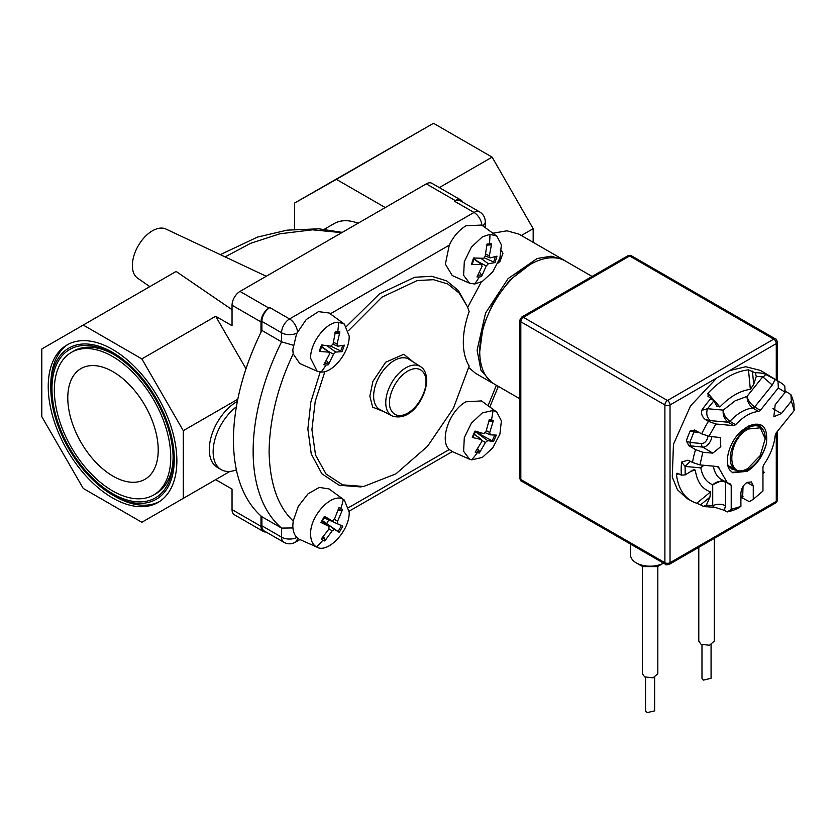 <?xml version="1.0" encoding="UTF-8"?>
<svg xmlns="http://www.w3.org/2000/svg" width="836" height="836" viewBox="0 0 836 836"><rect width="100%" height="100%" fill="white"/><g stroke="black" fill="none" stroke-linecap="round" stroke-linejoin="round"><path stroke-width="1.25" d="M293.154 345.216L281.565 341.83L261.887 330.471L260.989 332.289L260.989 321.933A11.276 6.51 -60 0 1 268.962 308.118L269.861 307.596A11.276 6.51 120 0 0 261.887 321.411L261.887 330.471M473.897 258.637L481.891 264.479L471.608 264.469L472.371 261.25L473.584 258.01L483.751 258.282L485.173 256.265L487.054 244.049L491.652 243.684L489.321 255.941L490.168 257.906L485.256 255.889M482.33 236.901L489.959 234.31L496.772 236.076L501.391 244.833L499.897 258.167L492.791 271.815L482.33 281.418L474.702 284.01L469.571 283.205L463.614 275.316L464.304 261.689L471.368 247.174L482.33 236.901M490.168 257.906L497.002 256.14L495.027 262.588L488.381 263.737L486.249 265.952L481.557 276.549L479.164 277.05L476.959 276.915L482.1 266.287L481.243 264.312L473.751 258.972M339.291 532.354L334.494 529.418L332.205 530.787L324.807 540.976L322.832 540.307L321.212 539.032L328.956 529.021L328.924 526.398L322.038 521.371L329.06 526.481L320.982 522.437L324.462 516.272L332.07 520.828L334.358 519.459L338.956 507.64L340.921 508.319L342.551 509.594L337.608 521.225L337.65 523.848L342.781 526.189L339.291 532.354L322.403 520.629M310.626 534.298C309.748 515.906 332.174 491.996 343.314 499.437L344.348 500.095L349.176 512.04C350.054 530.432 327.628 554.341 316.489 546.901C312.664 544.696 310.71 540.495 310.626 534.298M332.174 520.88L324.316 517.39L332.174 520.88M321.536 346.47L329.353 352.175L319.383 351.433L320.292 348.194L321.651 344.965L330.847 346.156L333.021 344.077L335.424 331.819L339.886 331.871L337.054 344.118L337.765 346.229L332.989 344.213M310.626 358.289C310.02 342.676 326.583 321.379 338.632 322.278L344.348 324.086L349.176 336.03C349.782 351.642 333.219 372.95 321.17 372.051L317.147 371.205L310.626 358.289M337.765 346.229L344.38 345.174L342.112 351.642L335.717 352.071L333.543 354.15L328.339 364.778L325.998 365.081L323.866 364.736L329.509 354.109L328.799 351.998L321.432 346.731M474.127 434.103L481.609 439.558L472.298 437.5L473.489 434.25L475.078 431.083L483.73 433.602L485.977 431.784L489.279 419.578L493.449 420.372L489.739 432.505L490.199 434.835L485.444 432.776M482.33 412.911L493 410.466L496.772 412.085L501.391 420.842L499.897 434.177L492.791 447.824L482.33 457.428L471.65 459.863L469.571 459.215L463.614 451.325L464.293 437.698L471.368 423.183L482.33 412.911M490.199 434.835L496.312 435.117L493.533 441.533L487.691 440.635L485.444 442.453L479.331 453.039L475.161 452.245L481.672 441.732L481.222 439.402L474.075 434.229M495.027 262.588L484.326 257.843M342.112 351.642L330.868 346.167M493.533 441.533L475.266 431.804M775.139 379.471L778.002 381.206L778.326 387.925L760.3 410.351L758.555 411.458C750.906 412.158 743.256 416.568 735.607 424.719L729.964 421.334C725.888 418.387 723.642 414.646 723.224 410.121C722.67 415.126 724.342 419.16 728.219 422.232L710.59 420.654C706.974 417.875 705.939 413.893 707.486 408.72L713.934 400.831L708.405 396.525L707.883 393.317A73.735 42.573 -60 0 1 728.187 376.848A73.735 42.573 -60 0 1 748.492 369.878L755.221 372.783A73.61 42.5 -60 0 1 764.783 373.943L775.139 379.471L772.286 385.041L754.657 406.965C750.582 404.007 748.032 400.486 747.018 396.389C747.07 401.123 749.035 405.021 752.912 408.083A40.159 23.189 120 0 0 741.438 411.908A40.159 23.189 120 0 0 729.964 421.334L728.219 422.232L733.862 425.618L715.835 424.009L709.001 436.298L701.676 433.853L694.915 430.185L690.212 430.948L693.901 431.919L695.333 430.415M158.213 450.04A63.944 36.92 60 0 1 144.973 479.31A63.944 36.92 60 0 1 95.701 462.183A63.944 36.92 60 0 1 67.789 397.831A63.944 36.92 60 0 1 81.029 368.561A63.944 36.92 60 0 1 130.301 385.689A63.944 36.92 60 0 1 158.213 450.04M170.753 457.282A82.315 47.527 -120 0 0 134.826 374.444A82.315 47.527 -120 0 0 71.394 352.384A82.315 47.527 -120 0 0 54.34 390.067A82.315 47.527 -120 0 0 90.278 472.904A82.315 47.527 -120 0 0 153.709 494.964A82.315 47.527 -120 0 0 170.753 457.282M113.748 354.422A82.315 47.527 -120 0 0 73.767 351.015L71.394 352.384M112.546 493.627A85.68 49.47 60 0 1 51.957 388.698A85.68 49.47 60 0 1 112.546 353.712L112.546 353.712A85.68 49.47 60 0 1 173.136 458.65A85.68 49.47 60 0 1 112.546 493.627M115.117 496.448L112.546 494.964A87.32 50.411 -120 0 0 174.285 459.319A87.32 50.411 -120 0 0 112.546 352.374A87.32 50.411 -120 0 0 50.808 388.029A87.32 50.411 -120 0 0 112.546 494.964L115.117 496.448A90.957 52.511 -120 0 0 159.289 501.673M176.866 460.803A90.957 52.511 60 0 1 158.025 502.446A90.957 52.511 60 0 1 87.937 478.077A90.957 52.511 60 0 1 48.227 386.545A90.957 52.511 60 0 1 67.068 344.902A90.957 52.511 60 0 1 137.156 369.272A90.957 52.511 60 0 1 176.866 460.803M266.266 276.256L165.904 229.033A28.382 16.386 120 0 0 144.294 237.487A28.382 16.386 120 0 0 132.36 265.566A28.382 16.386 120 0 0 137.564 278.127L149.801 286.633M232.042 309.686L176.114 271.449L41.8 348.988L41.8 416.662L83.245 488.443L141.848 522.281L183.293 498.36L183.293 430.676L141.848 358.905L83.245 325.058M236.389 469.842A39.114 22.582 -60 0 1 221.237 469.654A39.114 22.582 -60 0 1 213.138 451.743A39.114 22.582 -60 0 1 236.389 406.787A181.914 105.022 120 0 0 236.389 469.842A181.914 105.022 120 0 0 260.989 515.948A181.914 105.022 120 0 0 261.887 516.732L261.887 525.792A11.276 6.51 120 0 0 264.218 530.954L283.906 542.313A11.276 6.51 -60 0 1 281.565 537.151L261.887 525.792M221.237 469.654L217.381 467.418A39.114 22.582 -60 0 1 209.282 449.517A39.114 22.582 -60 0 1 236.933 401.614L237.382 401.353M348.518 330.648L381.843 297.208L417.216 280.562L433.487 279.694L447.72 283.947L459.225 293.102L467.418 306.718L469.184 311.619C465.307 322.372 463.353 332.571 463.322 342.206C463.353 351.81 465.307 359.752 469.184 366.032L453.446 408.208L427.593 446.246L395.909 473.855L363.639 486.479L342.624 484.859L326.103 474.075L315.548 455.087L311.922 429.61L315.235 401.322L324.911 371.539M493.773 383.724L491.819 382.71L480.919 370.17L477.084 350.148L485.57 312.998L508.131 278.576L537.193 258.491L551.091 256.213L562.942 259.515L564.802 260.707M562.942 259.515L518.957 234.122L506.94 230.809L492.853 233.213M502.906 253.454L499.98 261.417L497.953 263.162M481.348 281.951L467.669 307.334M469.571 283.205L452.245 275.546L445.369 264.166L449.287 245.147C453.29 236.692 458.839 230.234 465.955 225.793L481.672 225.051M322.832 540.307A76.149 62.167 118.4 0 1 316.489 546.901L299.121 539.21C295.056 536.911 292.955 532.396 292.819 525.677L293.185 521.006L298.274 506.355L308.066 493.804L319.3 487.419L329.05 488.924L344.348 500.095M317.137 371.215L299.821 363.545L293.185 353.921L292.819 349.667L296.581 333.763L306.206 319.571L318.495 311.629L329.185 313.019M363.639 486.479L360.525 486.907L339.134 485.256L321.87 473.782L311.243 453.896L307.867 428.983L310.835 402.053L320.188 371.999M452.464 451.649L449.287 449.528C439.151 440.812 449.329 410.591 465.955 401.802L481.484 400.925L496.772 412.085M519.752 398.741L494.431 384.121A71.039 41.016 -60 0 1 479.728 351.601L483.072 326.437L493.679 301.66L509.835 280.081L529.951 264.594A71.039 41.016 -60 0 1 565.47 261.083L592.076 276.444M479.728 351.601A71.039 41.016 -60 0 1 529.951 264.594L527.38 266.088M324.044 517.808L328.684 519.908A10.44 6.03 -60 0 1 326.657 523.482M480.721 432.755A10.44 6.03 -60 0 1 480.125 433.884M663.502 563.13L657.493 566.599L642.696 566.599L636.269 562.879A19.552 11.286 0 0 0 663.491 563.119M686.899 498.486L677.473 489.75L672.28 477.126L673.44 444.397L690.546 405.868L716.818 377.945L729.494 370.63L745.806 366.732L760.541 370.452L780.354 382.46A73.359 42.354 -60 0 1 784.774 385.877L785.161 392.335L778.326 387.925M737.101 508.748A73.359 42.354 -60 0 1 727.289 511.935L731.207 509.364L740.895 506.438L737.101 508.748M722.597 480.157L712.721 484.775C716.661 481.348 720.914 480.491 725.47 482.184L725.47 505.686L724.363 510.347L727.289 511.935M724.363 510.347L714.801 507.274L703.828 506.595L700.537 504.871L709.91 497.18L706.368 505.059L703.369 506.428M696.754 503.23L710.579 491.892C702.041 488.966 696.963 481.745 695.343 470.219L693.828 469.571L685.186 474.921L681.371 475.13L677.108 473.218L676.449 474.346A73.735 42.573 -60 0 0 691.78 501.161A73.735 42.573 -60 0 0 696.754 503.23L700.537 504.871M681.371 475.13A73.61 42.5 -60 0 1 681.601 462.099L687.934 460.176L692.501 462.454A73.359 42.354 -60 0 1 695.552 449.632L702.815 452.255L699.962 464.91L692.501 462.454M688.906 445.672L686.335 440.938L689.815 442.453L701.885 443.529A2.727 2.153 -84.9 0 0 702.815 447.114L688.906 445.672L695.552 449.632M694.392 429.976L694.915 430.185M701.676 433.853A73.359 42.354 -60 0 1 708.437 421.375L715.835 424.009M710.59 420.654L705.553 419.641L708.437 421.375M705.553 419.641C702.313 417.154 701.007 414.071 701.665 410.382L707.486 408.72L723.224 410.121L735.116 400.831L747.018 396.389L762.745 376.817L772.286 385.041M707.81 396.045L708.405 396.525M642.361 566.4L642.361 673.722L644.629 676.878L653.052 677.85L657.827 673.722L657.827 566.4M698.792 547.319L698.792 641.149L701.059 644.305L709.482 645.267L714.257 641.149L714.257 538.394M732.137 472.382L746.297 470.898C756.12 464.92 762.829 455.86 766.424 443.728C763.028 456.048 756.58 465.255 747.081 471.347L732.754 472.768L729.619 469.895C723.683 461.169 729.922 440.436 741.866 430.665L748.147 426.214C762.035 420.675 768.127 426.506 766.424 443.728M740.895 506.438L740.895 493.125C741.281 488.579 743.34 485.005 747.081 482.403L751.407 481.933L753.267 485.977L753.267 499.291L762.954 491.035L762.954 467.01L763.749 464.753C770.364 455.139 774.188 445.274 775.223 435.169L776.174 432.923A73.735 42.573 -60 0 1 775.118 436.162M645.549 677.338L645.549 710.861L646.876 712.711L654.64 710.861L654.64 677.338M701.979 644.755L701.979 678.278L703.306 680.138L711.07 678.278L711.07 644.755M763.864 431.209L759.6 425.252L748.147 426.214M759.496 425.19L763.414 430.331M757.385 424.385L758.618 426.046M758.827 426.172L757.51 424.416M736.338 470.24L731.834 469.08M727.769 464.785L731.74 469.038L736.652 470.365M732.315 468.003L729.859 467.606M729.943 467.69L732.535 468.129M748.241 468.233C726.338 482.09 726.338 440.457 748.241 429.014L760.248 427.833L765.222 438.827L760.248 455.557L747.729 468.526A24.735 14.285 -60 0 1 735.356 469.759A24.735 14.285 -60 0 1 730.236 458.431A24.735 14.285 -60 0 1 747.729 428.126A24.735 14.285 -60 0 1 760.091 426.903A24.735 14.285 -60 0 1 765.222 438.231A24.735 14.285 -60 0 1 765.212 438.534M153.709 494.964L156.081 493.585A82.315 47.527 -120 0 0 173.125 457.261M68.374 344.192A90.957 52.511 -120 0 0 50.808 385.051L50.808 388.029M141.848 358.905L215.688 316.269L232.042 325.716L232.042 305.224A11.276 6.51 -60 0 1 240.016 291.409L426.276 183.868A11.276 6.51 -60 0 1 431.919 183.314L460.855 200.023A11.276 6.51 -60 0 1 462.611 202.082M183.293 430.676L237.811 399.211M246.003 368.791L215.688 316.269M183.293 498.36L229.963 471.41L215.688 479.655L232.042 489.102L232.042 509.594L260.989 526.304L260.989 515.948M265.984 531.968A11.276 6.51 -60 0 1 263.319 531.466L234.383 514.757A11.276 6.51 -60 0 1 232.042 509.594M341.788 232.648L312.476 229.827L279.935 233.787L250.695 243.286L225.103 256.892M439.328 187.598L492.111 157.126L433.508 123.289L336.385 179.353L385.239 207.558M269.861 307.596L289.538 318.955L474.002 212.459A11.276 6.51 -60 0 1 479.634 211.905L459.957 200.546L455.223 200.577A11.276 6.51 -60 0 1 460.855 200.023M336.385 179.353L294.554 203.064L294.554 229.263M324.284 229.273L334.066 223.63A62.491 36.073 60 0 1 358.09 223.243M260.989 332.289A181.914 105.022 120 0 0 236.389 406.787M263.319 531.466A11.276 6.51 -60 0 1 260.989 526.304M433.508 123.289L294.554 203.064M533.169 242.325L533.169 228.677L492.111 157.126M521.35 235.501L533.169 228.677M261.887 516.732L281.565 528.091L292.924 527.944M468.808 367.6L475.485 373.274L491.819 382.71M346.553 326.333L379.513 293.823L414.729 277.249L431.794 276.308L446.685 280.896L458.316 290.458L467.418 306.718M486.96 245.021A16.678 9.635 -60 0 1 488.621 244.77A16.678 9.635 -60 0 1 490.533 244.927L491.652 243.684M471.608 264.469L472.194 263.925M481.557 276.549L481.4 274.689A16.678 9.635 -60 0 1 477.931 275.19M479.488 272.16L481.4 274.689M490.533 244.927L486.949 245.084M338.496 509.04A16.678 9.635 -60 0 1 341.088 510.712L342.551 509.594M324.807 540.976L325.016 539.147A16.678 9.635 -60 0 1 322.205 537.893M323.396 536.461L325.016 539.147M342.781 526.189L341.287 525.52A16.678 9.635 -60 0 1 339.792 528.582A16.678 9.635 -60 0 1 337.943 531.445M328.684 519.908L341.287 525.52M341.088 510.712L337.943 510.671M335.278 332.874A16.678 9.635 -60 0 1 336.187 332.77A16.678 9.635 -60 0 1 338.705 333.094L339.886 331.871M319.383 351.433L319.948 350.995M328.339 364.778L328.245 362.908A16.678 9.635 -60 0 1 324.859 363.106M326.406 360.379L328.245 362.908M338.705 333.094L335.226 333.23M489.029 420.759A16.678 9.635 -60 0 1 492.153 421.574L493.449 420.372M479.331 453.039L479.362 451.168A16.678 9.635 -60 0 1 476.175 450.803M477.638 448.608L479.362 451.168M492.153 421.574L488.83 421.647M630.543 544.1L630.543 554.895A19.552 11.286 0 0 0 636.269 562.879M778.002 381.206A73.359 42.354 -60 0 1 780.354 382.46M790.898 394.592A73.359 42.354 -60 0 1 793.939 403.882L794.2 410.497L791.358 401.134L790.898 394.592L784.356 390.558M743.026 486.479L742.64 498.089L749.349 501.673L753.267 499.291M742.64 498.089L740.895 497.598M764.783 373.943C765.807 374.8 765.128 375.751 762.745 376.817L756.298 376.367L755.221 372.783M707.883 393.317L719.88 406.975C730.037 396.494 740.194 390.631 750.352 389.377L748.492 369.878M690.745 446.027L689.815 442.453L693.901 431.919L698.938 432.369M681.601 462.099L685.092 466.446L690.337 461.273M695.343 470.219L690.599 471.253M678.968 473.793L676.449 474.346M713.16 506.992C714.331 507.525 714.184 507.107 712.721 505.759L706.368 505.059M725.47 505.686C721.186 503.721 716.943 503.742 712.721 505.759L712.721 484.775C706.326 482.132 702.365 476.489 700.819 467.857L703.891 465.255M743.026 496.354L740.895 495.915M762.954 473.113L763.864 471.859L763.08 471.953M735.607 424.719L733.862 425.618M709.001 436.298L720.214 437.562L720.82 446.643L712.794 453.143L702.815 452.255M699.962 464.91L718.354 466.634M717.988 466.519L727.32 482.759L730.622 484.065M730.424 483.992L731.207 485.329L731.207 509.364M776.174 432.923L794.2 410.497M791.358 401.134L781.367 413.559L773.843 416.704L775.181 404.749L785.161 392.335M750.352 389.377L753.696 384.33L752.431 371.1M719.88 406.975L716.546 405.784L713.934 400.831M756.298 376.367L753.696 384.33M717.027 406.505L716.546 405.784M703.066 465.182L700.819 467.857L685.092 466.446L685.186 474.921M710.579 491.892L709.91 497.18M763.864 471.859L762.954 470.877M758.116 425.764L757.719 424.772M296.843 537.506A11.276 6.51 180 0 1 281.565 537.151L281.565 528.091A181.914 105.022 -60 0 1 253.141 451.377A181.914 105.022 -60 0 1 281.565 341.83L281.565 332.77A11.276 6.51 -60 0 1 289.538 318.955A11.276 6.51 60 0 1 297.48 331.861M293.185 353.921C277.771 386.263 269.735 418.752 269.087 451.377C269.735 483.25 277.771 506.459 293.185 521.006M394.184 360.556A29.051 16.772 120 0 0 373.64 396.128A29.051 16.772 120 0 0 380.025 409.63L392.011 415.889A28.466 16.438 -60 0 1 385.762 402.659A28.466 16.438 -60 0 1 405.888 367.788A28.466 16.438 -60 0 1 420.477 366.586L409.055 359.334A29.051 16.772 120 0 0 394.184 360.556M413.423 362.103L403.778 354.265L385.709 362.218L372.898 381.373L369.846 396.17L372.678 407.132L384.602 412.023M489.447 243.558A76.149 57.768 -94.6 0 0 489.959 234.31M479.164 277.05A76.149 57.768 85.4 0 1 474.702 284.01M340.921 508.319A76.149 62.167 -61.6 0 0 343.314 499.437M337.765 331.526A76.149 59.105 -89.5 0 0 338.632 322.278M325.998 365.081A76.149 59.105 90.5 0 1 321.17 372.051M491.495 419.662A76.149 60.955 -79.2 0 0 493 410.466M477.116 452.955A76.149 60.955 100.8 0 1 471.65 459.863M495.184 256.725A16.678 9.635 -60 0 1 494.588 259.118A16.678 9.635 -60 0 1 493.407 262.232M342.582 345.561A16.678 9.635 -60 0 1 341.84 348.079A16.678 9.635 -60 0 1 340.534 351.183M494.588 435.107A16.678 9.635 -60 0 1 493.574 437.855A16.678 9.635 -60 0 1 492.038 440.906M425.952 381.603C426.684 387.329 421.229 405.063 407.759 413.13C394.279 420.623 388.824 409.191 389.555 402.618C388.824 396.891 394.279 379.157 407.759 371.09C421.229 363.597 426.684 375.03 425.952 381.603M701.885 443.529C704.152 443.393 706.012 441.742 707.465 438.576L708.008 435.974M712.794 453.143L702.815 447.114A8.506 4.912 120 0 0 711.028 439.82A8.506 4.912 120 0 0 711.812 436.549M686.335 440.938A73.61 42.5 -60 0 1 690.212 430.948M701.665 410.382A73.61 42.5 -60 0 1 711.227 398.187M260.989 321.933L232.042 305.224M426.276 183.868L455.223 200.577M240.016 291.409L268.962 308.118M481.923 225.239A11.276 6.51 -120 0 0 474.002 212.459L454.314 201.1M330.314 313.834L449.287 245.147M261.887 321.411L281.565 332.77A11.276 6.51 0 0 0 296.874 333.115M297.47 538.091A11.276 6.51 60 0 1 295.181 542.313L299.894 539.596M449.287 449.528L348.737 507.577M482.706 225.814A11.276 6.51 0 0 0 485.277 221.676L485.277 227.685M488.057 405.721L496.406 385.26M499.98 261.417L499.259 260.017M486.249 265.952L478.004 261.637M480.982 258.428L488.381 263.737M485.643 253.977L489.321 255.941M332.205 530.787L328.997 528.958M322.738 520.838L334.494 529.418M337.65 523.848L324.358 517.965M334.41 519.365L337.608 521.225M333.543 354.15L328.088 351.256M326.907 345.707L335.717 352.071M333.501 342.196L337.054 344.118M485.444 442.453L482.017 440.582M475.778 431.982L487.691 440.635M486.364 430.624L489.739 432.505M627.826 255.806C630.24 255.21 631.452 255.21 631.462 255.806A3.637 2.1 120 0 0 629.644 255.983A3.637 2.1 -120 0 0 627.826 255.806L521.57 317.147A3.637 2.1 60 0 1 523.388 317.325L629.644 255.983L773.708 339.155L667.462 400.507L523.388 317.325A3.637 2.1 -60 0 0 520.818 321.787A3.637 2.1 180 0 1 519.752 320.292L519.752 478.035A3.637 2.1 0 0 0 520.818 479.519L520.818 321.787L664.892 404.958A3.637 2.1 -60 0 1 667.462 400.507A3.637 2.1 60 0 1 670.033 404.958L716.818 377.945M521.57 481.191L665.644 564.363A3.637 2.1 -60 0 1 664.892 562.701L664.892 404.958A3.637 2.1 180 0 0 670.033 404.958L670.033 562.701A3.637 2.1 60 0 1 669.281 564.363L775.526 503.021A3.637 2.1 -120 0 0 776.278 501.36L670.033 562.701A3.637 2.1 0 0 1 664.892 562.701L520.818 479.519A3.637 2.1 -60 0 0 521.57 481.191C520.964 481.379 520.347 480.324 519.752 478.035M729.494 370.63L776.278 343.617A3.637 2.1 -120 0 0 773.708 339.155A3.637 2.1 -60 0 1 775.526 338.977C776.142 338.789 776.748 339.844 777.344 342.133A3.637 2.1 180 0 1 776.278 343.617L776.278 379.993M776.278 432.797L776.278 501.36A3.637 2.1 0 0 0 777.344 499.865C777.856 500.179 777.25 501.224 775.526 503.021M758.555 411.458L752.912 408.083L754.657 406.965L760.3 410.351M772.934 408.626L781.367 413.559M753.267 485.977L746.976 482.466M731.207 485.329L725.418 481.714M718.939 467.658L716.63 466.394M713.401 466.112A40.159 23.189 120 0 0 721.604 479.624L727.32 482.759M472.277 264.186L474.211 257.916M321.484 522.615L324.89 516.575M320.031 351.245L322.236 344.944M472.904 437.458L475.611 431.188M420.477 366.586C424.343 368.822 426.433 373.452 426.757 380.485C426.141 397.455 410.737 422.284 392.011 415.889M344.348 324.086L329.05 312.915M469.571 459.215L452.245 451.555M691.78 501.161L686.69 498.36M760.091 426.903L755.326 424.145M342.29 232.366L318.704 228.813L287.103 230.151L257.509 237.09L220.307 254.635M452.328 451.586L349.166 511.151M479.634 211.905C483.26 214.152 485.141 217.412 485.277 221.676M283.906 542.313C287.584 544.32 291.346 544.32 295.181 542.313M502.938 253.538L501.485 250.581M489.802 406.996L498.35 386.378M496.772 236.076L481.484 224.915M486.312 245.241L488.621 244.77M334.567 333.031L336.187 332.77M521.57 317.147L519.752 320.292M631.462 255.806L775.526 338.977M777.344 342.133L777.344 380.641M777.344 431.47L777.344 499.865M665.644 564.363C665.655 564.958 666.867 564.958 669.281 564.363M764.146 472.34L762.954 473.97M735.356 469.759L728.281 465.673M765.222 438.827L765.222 438.231"/></g></svg>
